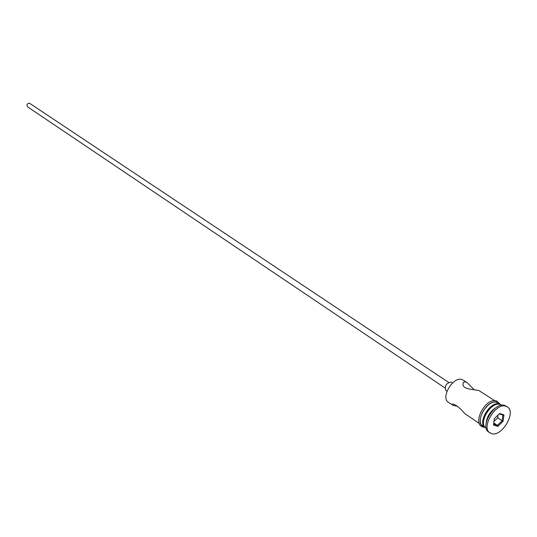 <?xml version="1.0" encoding="UTF-8"?>
<svg xmlns="http://www.w3.org/2000/svg" width="537" height="537" viewBox="0 0 537 537"><rect width="100%" height="100%" fill="white"/><g stroke="black" fill="none" stroke-linecap="round" stroke-linejoin="round"><path stroke-width="0.81" d="M474.151 389.694L467.19 382.666L462.223 379.612C453.255 375.873 440.192 397.622 448.502 402.414L453.443 405.516L457.591 406.247M444.951 387.922L27.582 106.85C26.387 104.648 27.058 103.46 29.609 103.279L448.643 382.411M446.945 391.265L445.911 390.574C444.354 386.15 446.046 383.317 450.993 382.062L452.496 382.975M479.427 423.579L464.68 413.483C459.974 407.912 455.92 404.737 452.53 403.972L452.308 405.019M467.19 382.666L465.841 381.982C464.042 381.579 463.109 382.263 463.022 384.049C462.162 389.486 474.48 389.439 478.863 390.52L494.738 400.723M501.632 405.24L500.209 404.522C491.261 400.864 477.702 423.331 485.985 428.07L486.227 428.231M507.324 406.892L504.76 405.448C494.698 401.334 479.38 426.687 488.69 432.017L491.469 433.594C501.699 437.38 516.715 412.127 507.324 406.892L506.015 406.267C495.953 402.153 480.615 427.539 489.925 432.862M501.001 404.851L496.987 402.408C488.032 398.743 474.52 421.149 482.81 425.888L485.629 427.794M500.638 404.589L499.464 404.032C490.509 400.374 476.97 422.82 485.253 427.566M494.362 418.605L499.625 413.497L503.974 414.859L503.068 421.29L497.846 426.378L493.476 425.056L494.362 418.605M497.866 406.509C490.704 410.288 486.737 416.202 485.972 424.27M494.255 405.368C487.891 408.832 484.32 414.161 483.542 421.364M493.778 422.887L497.437 425.364L502.115 420.813L502.921 415.067L499.209 413.899M493.98 421.404L497.658 417.833L503.068 421.29M493.597 424.203L497.437 425.364L497.846 426.378M497.658 417.833L498.041 415.034M502.921 415.067L503.974 414.859M499.235 403.67L497.067 402.253C487.2 398.34 473.453 423.753 483.864 426.613M483.179 427.076C471.285 424.21 485.723 396.662 496.765 401.045L500.336 404.388M484.951 427.358L483.34 427.123"/></g></svg>
